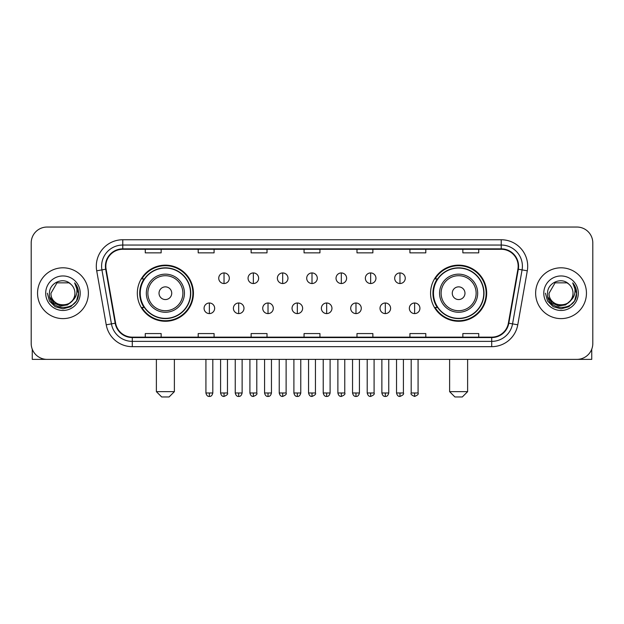 <?xml version="1.0" encoding="UTF-8"?>
<svg xmlns="http://www.w3.org/2000/svg" width="624" height="624" viewBox="0 0 624 624"><rect width="100%" height="100%" fill="white"/><g stroke="black" fill="none" stroke-linecap="round" stroke-linejoin="round"><path stroke-width="0.94" d="M430.568 293.21A28.057 28.057 0 0 0 458.617 321.266A28.057 28.057 0 0 0 486.673 293.21A28.057 28.057 0 0 0 458.617 265.153A28.057 28.057 0 0 0 430.568 293.21M137.327 293.21A28.057 28.057 0 0 0 165.383 321.266A28.057 28.057 0 0 0 193.432 293.21A28.057 28.057 0 0 0 165.383 265.153A28.057 28.057 0 0 0 137.327 293.21M144.058 307.499A25.67 25.67 0 0 1 144.058 278.92M437.291 307.499A25.67 25.67 0 0 1 437.291 278.92M31.2 242.923L31.2 343.496A15.881 15.881 0 0 0 47.081 359.377L576.919 359.377A15.881 15.881 0 0 0 592.8 343.496L592.8 242.923A15.881 15.881 0 0 0 576.919 227.042L47.081 227.042A15.881 15.881 0 0 0 31.2 242.923L31.2 343.496M37.549 293.21A25.405 25.405 0 0 0 62.962 318.614A25.405 25.405 0 0 0 88.366 293.21A25.405 25.405 0 0 0 62.962 267.805A25.405 25.405 0 0 0 37.549 293.21A25.405 25.405 0 0 0 62.962 318.614A25.405 25.405 0 0 0 88.366 293.21A25.405 25.405 0 0 0 62.962 267.805A25.405 25.405 0 0 0 37.549 293.21M535.634 293.21A25.405 25.405 0 0 0 561.038 318.614A25.405 25.405 0 0 0 586.451 293.21A25.405 25.405 0 0 0 561.038 267.805A25.405 25.405 0 0 0 535.634 293.21A25.405 25.405 0 0 0 561.038 318.614A25.405 25.405 0 0 0 586.451 293.21A25.405 25.405 0 0 0 561.038 267.805A25.405 25.405 0 0 0 535.634 293.21M105.83 266.214A16.942 16.942 0 0 1 122.772 249.28L501.228 249.28A16.942 16.942 0 0 1 517.912 269.155L508.388 323.146A16.942 16.942 0 0 1 491.712 337.139L132.288 337.139A16.942 16.942 0 0 1 115.612 323.146L106.088 269.155A16.942 16.942 0 0 1 105.83 266.214M105.409 266.214A17.363 17.363 0 0 0 105.674 269.233L115.19 323.216A17.363 17.363 0 0 0 132.288 337.568L491.712 337.568A17.363 17.363 0 0 0 508.81 323.216L518.326 269.233A17.363 17.363 0 0 0 501.228 248.851L122.772 248.851A17.363 17.363 0 0 0 105.409 266.214M96.704 270.808A26.465 26.465 0 0 1 122.772 239.749L501.228 239.749A26.465 26.465 0 0 1 527.296 270.808L517.772 324.8A26.465 26.465 0 0 1 491.712 346.671L132.288 346.671A26.465 26.465 0 0 1 106.228 324.8L96.704 270.808L101.923 269.888A21.169 21.169 0 0 1 122.772 245.045L501.228 245.045A21.169 21.169 0 0 1 522.077 269.888L512.561 323.879A21.169 21.169 0 0 1 491.712 341.375L132.288 341.375A21.169 21.169 0 0 1 111.439 323.879L101.923 269.888A21.169 21.169 0 0 1 101.595 266.214M576.919 227.042L47.081 227.042M47.081 359.377L576.919 359.377M592.8 343.496L592.8 242.923M508.81 323.216L512.561 323.879L522.077 269.888L527.296 270.808M304.06 249.28L304.06 252.86L319.94 252.86L319.94 249.28M251.129 249.28L251.129 252.86L267.01 252.86L267.01 249.28M198.198 249.28L198.198 252.86L214.079 252.86L214.079 249.28M145.267 249.28L145.267 252.86L161.148 252.86L161.148 249.28M356.99 249.28L356.99 252.86L372.871 252.86L372.871 249.28M409.921 249.28L409.921 252.86L425.802 252.86L425.802 249.28M462.852 249.28L462.852 252.86L478.733 252.86L478.733 249.28M319.94 337.139L319.94 333.559L304.06 333.559L304.06 337.139M267.01 337.139L267.01 333.559L251.129 333.559L251.129 337.139M214.079 337.139L214.079 333.559L198.198 333.559L198.198 337.139M161.148 337.139L161.148 333.559L145.267 333.559L145.267 337.139M372.871 337.139L372.871 333.559L356.99 333.559L356.99 337.139M425.802 337.139L425.802 333.559L409.921 333.559L409.921 337.139M478.733 337.139L478.733 333.559L462.852 333.559L462.852 337.139M72.127 300.893C65.777 309.481 50.372 303.989 50.996 293.21C50.263 308.638 75.652 308.638 74.919 293.21C75.652 308.638 50.263 308.638 50.996 293.21L56.979 282.851L68.936 282.851L70.793 284.17C63.453 276.479 49.319 282.812 49.452 293.21C48.11 311.68 78.047 312.156 78.53 294.107L78.562 293.21C78.515 289.286 77.212 285.839 74.646 282.875C76.596 286.073 77.282 289.52 76.705 293.21C76.144 296.345 74.623 298.912 72.127 300.893A11.965 11.965 0 0 0 74.919 293.21C75.652 308.638 50.263 308.638 50.996 293.21L56.979 282.851M74.919 293.21A11.965 11.965 0 0 0 70.793 284.17M72.891 300.253L67.486 304.925L60.411 305.916L53.898 302.968L49.826 297.086M45.7 293.21A17.254 17.254 0 0 0 62.962 310.463A17.254 17.254 0 0 0 80.215 293.21A17.254 17.254 0 0 0 62.962 275.956A17.254 17.254 0 0 0 45.7 293.21M74.646 282.875L78.554 293.662L77.828 288.483L78.554 293.662L77.828 288.483L78.554 293.662L74.763 283.007L78.554 293.662L74.763 283.007L78.562 293.21L76.471 301.01L70.762 306.719L62.962 308.81L55.162 306.719L49.444 301.01L47.362 293.21M74.763 283.007L78.554 293.67M32.261 349.198L32.261 359.377L93.662 359.377M169.088 396.958L161.678 396.958L156.382 391.661L174.377 391.661L169.088 396.958M171.733 293.21A6.349 6.349 0 0 0 165.383 286.861A6.349 6.349 0 0 0 159.026 293.21A6.349 6.349 0 0 0 165.383 299.559A6.349 6.349 0 0 0 171.733 293.21M184.439 293.21A19.055 19.055 0 0 0 165.383 274.154A19.055 19.055 0 0 0 146.328 293.21A19.055 19.055 0 0 0 165.383 312.265A19.055 19.055 0 0 0 184.439 293.21A19.055 19.055 0 0 1 165.383 312.265A19.055 19.055 0 0 1 146.328 293.21M190.523 293.21A25.139 25.139 0 0 0 165.383 268.07A25.139 25.139 0 0 0 140.236 293.21A25.139 25.139 0 0 0 165.383 318.349A25.139 25.139 0 0 0 190.523 293.21M192.902 293.21A27.526 27.526 0 0 1 141.859 307.499L144.409 307.499A25.381 25.381 0 0 0 182.169 312.242A25.381 25.381 0 0 0 182.169 274.178A25.381 25.381 0 0 0 144.409 278.92L141.859 278.92A27.526 27.526 0 0 1 192.902 293.21M462.322 396.958L454.912 396.958L449.623 391.661L467.618 391.661L462.322 396.958M464.974 293.21A6.349 6.349 0 0 0 458.617 286.861A6.349 6.349 0 0 0 452.267 293.21A6.349 6.349 0 0 0 458.617 299.559A6.349 6.349 0 0 0 464.974 293.21M477.672 293.21A19.055 19.055 0 0 0 458.617 274.154A19.055 19.055 0 0 0 439.561 293.21A19.055 19.055 0 0 0 458.617 312.265A19.055 19.055 0 0 0 477.672 293.21A19.055 19.055 0 0 1 458.617 312.265A19.055 19.055 0 0 1 439.561 293.21M483.764 293.21A25.139 25.139 0 0 0 458.617 268.07A25.139 25.139 0 0 0 433.477 293.21A25.139 25.139 0 0 0 458.617 318.349A25.139 25.139 0 0 0 483.764 293.21M486.143 293.21A27.526 27.526 0 0 1 435.1 307.499L437.65 307.499A25.381 25.381 0 0 0 475.41 312.242A25.381 25.381 0 0 0 475.41 274.178A25.381 25.381 0 0 0 437.65 278.92L435.1 278.92A27.526 27.526 0 0 1 486.143 293.21M224.032 272.938A5.296 5.296 0 0 0 218.735 278.226A5.296 5.296 0 0 0 224.032 283.522A5.296 5.296 0 0 0 229.32 278.226A5.296 5.296 0 0 0 224.032 272.938L224.032 283.522A5.296 5.296 0 0 0 229.32 278.226A5.296 5.296 0 0 0 224.032 272.938M253.352 272.938A5.296 5.296 0 0 0 248.056 278.226A5.296 5.296 0 0 0 253.352 283.522A5.296 5.296 0 0 0 258.648 278.226A5.296 5.296 0 0 0 253.352 272.938L253.352 283.522A5.296 5.296 0 0 0 258.648 278.226A5.296 5.296 0 0 0 253.352 272.938M282.68 272.938A5.296 5.296 0 0 0 277.384 278.226A5.296 5.296 0 0 0 282.68 283.522A5.296 5.296 0 0 0 287.968 278.226A5.296 5.296 0 0 0 282.68 272.938L282.68 283.522A5.296 5.296 0 0 0 287.968 278.226A5.296 5.296 0 0 0 282.68 272.938M312 272.938A5.296 5.296 0 0 0 306.704 278.226A5.296 5.296 0 0 0 312 283.522A5.296 5.296 0 0 0 317.296 278.226A5.296 5.296 0 0 0 312 272.938L312 283.522A5.296 5.296 0 0 0 317.296 278.226A5.296 5.296 0 0 0 312 272.938M341.32 272.938A5.296 5.296 0 0 0 336.032 278.226A5.296 5.296 0 0 0 341.32 283.522A5.296 5.296 0 0 0 346.616 278.226A5.296 5.296 0 0 0 341.32 272.938L341.32 283.522A5.296 5.296 0 0 0 346.616 278.226A5.296 5.296 0 0 0 341.32 272.938M370.648 272.938A5.296 5.296 0 0 0 365.352 278.226A5.296 5.296 0 0 0 370.648 283.522A5.296 5.296 0 0 0 375.944 278.226A5.296 5.296 0 0 0 370.648 272.938L370.648 283.522A5.296 5.296 0 0 0 375.944 278.226A5.296 5.296 0 0 0 370.648 272.938M399.968 272.938A5.296 5.296 0 0 0 394.68 278.226A5.296 5.296 0 0 0 399.968 283.522A5.296 5.296 0 0 0 405.265 278.226A5.296 5.296 0 0 0 399.968 272.938L399.968 283.522A5.296 5.296 0 0 0 405.265 278.226A5.296 5.296 0 0 0 399.968 272.938M209.368 302.999A5.296 5.296 0 0 0 204.071 308.295A5.296 5.296 0 0 0 209.368 313.591A5.296 5.296 0 0 0 214.656 308.295A5.296 5.296 0 0 0 209.368 302.999L209.368 313.591A5.296 5.296 0 0 0 214.656 308.295A5.296 5.296 0 0 0 209.368 302.999M238.688 302.999A5.296 5.296 0 0 0 233.399 308.295A5.296 5.296 0 0 0 238.688 313.591A5.296 5.296 0 0 0 243.984 308.295A5.296 5.296 0 0 0 238.688 302.999L238.688 313.591A5.296 5.296 0 0 0 243.984 308.295A5.296 5.296 0 0 0 238.688 302.999M268.016 302.999A5.296 5.296 0 0 0 262.72 308.295A5.296 5.296 0 0 0 268.016 313.591A5.296 5.296 0 0 0 273.304 308.295A5.296 5.296 0 0 0 268.016 302.999L268.016 313.591A5.296 5.296 0 0 0 273.304 308.295A5.296 5.296 0 0 0 268.016 302.999M297.336 302.999A5.296 5.296 0 0 0 292.048 308.295A5.296 5.296 0 0 0 297.336 313.591A5.296 5.296 0 0 0 302.632 308.295A5.296 5.296 0 0 0 297.336 302.999L297.336 313.591A5.296 5.296 0 0 0 302.632 308.295A5.296 5.296 0 0 0 297.336 302.999M326.664 302.999A5.296 5.296 0 0 0 321.368 308.295A5.296 5.296 0 0 0 326.664 313.591A5.296 5.296 0 0 0 331.952 308.295A5.296 5.296 0 0 0 326.664 302.999L326.664 313.591A5.296 5.296 0 0 0 331.952 308.295A5.296 5.296 0 0 0 326.664 302.999M355.984 302.999A5.296 5.296 0 0 0 350.696 308.295A5.296 5.296 0 0 0 355.984 313.591A5.296 5.296 0 0 0 361.28 308.295A5.296 5.296 0 0 0 355.984 302.999L355.984 313.591A5.296 5.296 0 0 0 361.28 308.295A5.296 5.296 0 0 0 355.984 302.999M385.312 302.999A5.296 5.296 0 0 0 380.016 308.295A5.296 5.296 0 0 0 385.312 313.591A5.296 5.296 0 0 0 390.601 308.295A5.296 5.296 0 0 0 385.312 302.999L385.312 313.591A5.296 5.296 0 0 0 390.601 308.295A5.296 5.296 0 0 0 385.312 302.999M414.632 302.999A5.296 5.296 0 0 0 409.344 308.295A5.296 5.296 0 0 0 414.632 313.591A5.296 5.296 0 0 0 419.929 308.295A5.296 5.296 0 0 0 414.632 302.999L414.632 313.591A5.296 5.296 0 0 0 419.929 308.295A5.296 5.296 0 0 0 414.632 302.999M591.739 349.198L591.739 359.377L530.338 359.377M573.004 293.21C573.737 308.638 548.348 308.638 549.081 293.21L555.064 282.851L567.021 282.851L568.877 284.17C561.538 276.479 547.404 282.812 547.537 293.21C546.187 311.68 576.131 312.156 576.615 294.107L576.638 293.21C576.599 289.286 575.289 285.839 572.723 282.875C574.681 286.073 575.367 289.52 574.79 293.21C574.228 296.345 572.699 298.912 570.211 300.893A11.965 11.965 0 0 0 573.004 293.21C573.737 308.638 548.348 308.638 549.081 293.21C548.348 308.638 573.737 308.638 573.004 293.21A11.965 11.965 0 0 0 568.877 284.17M570.211 300.893C563.854 309.481 548.457 303.989 549.081 293.21M570.968 300.253L565.57 304.925L558.488 305.916L551.975 302.968L547.911 297.086M543.785 293.21A17.254 17.254 0 0 0 561.038 310.463A17.254 17.254 0 0 0 578.3 293.21A17.254 17.254 0 0 0 561.038 275.956A17.254 17.254 0 0 0 543.785 293.21M572.723 282.875L576.638 293.662L575.905 288.483L576.638 293.662L575.905 288.483L576.638 293.662L572.84 283.007L576.638 293.662L572.84 283.007L576.638 293.21L574.556 301.01L568.838 306.719L561.038 308.81L553.238 306.719L547.529 301.01L545.438 293.21M572.84 283.007L576.638 293.67M501.228 239.749L501.228 248.851M101.923 269.888L105.674 269.233M132.288 346.671L132.288 337.568M491.712 337.568L491.712 346.671M106.228 324.8L115.19 323.216M518.326 269.233L522.077 269.888M122.772 239.749L122.772 248.851M512.561 323.879L517.772 324.8M182.887 293.21A17.503 17.503 0 0 0 165.383 275.707A17.503 17.503 0 0 0 147.872 293.21A17.503 17.503 0 0 0 165.383 310.713A17.503 17.503 0 0 0 182.887 293.21M476.128 293.21A17.503 17.503 0 0 0 458.617 275.707A17.503 17.503 0 0 0 441.113 293.21A17.503 17.503 0 0 0 458.617 310.713A17.503 17.503 0 0 0 476.128 293.21M224.032 392.987L220.584 392.987C221.185 395.437 222.339 396.583 224.032 396.427L224.032 392.987L227.471 392.987L227.471 359.377M253.352 392.987L249.912 392.987C250.513 395.437 251.659 396.583 253.352 396.427L253.352 392.987L256.792 392.987L256.792 359.377M282.68 392.987L279.232 392.987C279.833 395.437 280.979 396.583 282.68 396.427L282.68 392.987L286.12 392.987L286.12 359.377M312 392.987L308.56 392.987C309.161 395.437 310.307 396.583 312 396.427L312 392.987L315.44 392.987L315.44 359.377M341.32 392.987L337.88 392.987C338.481 395.437 339.628 396.583 341.32 396.427L341.32 392.987L344.768 392.987L344.768 359.377M370.648 392.987L367.208 392.987C367.809 395.437 368.956 396.583 370.648 396.427L370.648 392.987L374.088 392.987L374.088 359.377M399.968 392.987L396.529 392.987C397.129 395.437 398.276 396.583 399.968 396.427L399.968 392.987L403.416 392.987L403.416 359.377M209.368 392.987L205.928 392.987C206.528 395.437 207.675 396.583 209.368 396.427L209.368 392.987L212.807 392.987L212.807 359.377M238.688 392.987L235.248 392.987C235.849 395.437 236.995 396.583 238.688 396.427L238.688 392.987L242.128 392.987L242.128 359.377M268.016 392.987L264.576 392.987C265.177 395.437 266.323 396.583 268.016 396.427L268.016 392.987L271.456 392.987L271.456 359.377M297.336 392.987L293.896 392.987C294.497 395.437 295.643 396.583 297.336 396.427L297.336 392.987L300.776 392.987L300.776 359.377M326.664 392.987L323.224 392.987C323.825 395.437 324.971 396.583 326.664 396.427L326.664 392.987L330.104 392.987L330.104 359.377M355.984 392.987L352.544 392.987C353.145 395.437 354.292 396.583 355.984 396.427L355.984 392.987L359.424 392.987L359.424 359.377M385.312 392.987L381.872 392.987C382.473 395.437 383.62 396.583 385.312 396.427L385.312 392.987L388.752 392.987L388.752 359.377M414.632 392.987L411.193 392.987C410.498 394.087 411.645 395.234 414.632 396.427L414.632 392.987L418.072 392.987L418.072 359.377M174.377 359.377L174.377 391.661M156.382 359.377L156.382 391.661M467.618 359.377L467.618 391.661M449.623 359.377L449.623 391.661M220.584 392.987L220.584 359.377M227.471 392.987C228.166 394.087 227.019 395.234 224.032 396.427M249.912 392.987L249.912 359.377M256.792 392.987C257.494 394.087 256.347 395.234 253.352 396.427M279.232 392.987L279.232 359.377M286.12 392.987C286.814 394.087 285.667 395.234 282.68 396.427M308.56 392.987L308.56 359.377M315.44 392.987C316.142 394.087 314.995 395.234 312 396.427M337.88 392.987L337.88 359.377M344.768 392.987C345.462 394.087 344.315 395.234 341.32 396.427M367.208 392.987L367.208 359.377M374.088 392.987C374.79 394.087 373.643 395.234 370.648 396.427M396.529 392.987L396.529 359.377M403.416 392.987C404.11 394.087 402.964 395.234 399.968 396.427M205.928 392.987L205.928 359.377M212.807 392.987C212.207 395.437 211.06 396.583 209.368 396.427M235.248 392.987L235.248 359.377M242.128 392.987C241.527 395.437 240.38 396.583 238.688 396.427M264.576 392.987L264.576 359.377M271.456 392.987C270.855 395.437 269.708 396.583 268.016 396.427M293.896 392.987L293.896 359.377M300.776 392.987C300.175 395.437 299.029 396.583 297.336 396.427M323.224 392.987L323.224 359.377M330.104 392.987C329.503 395.437 328.357 396.583 326.664 396.427M352.544 392.987L352.544 359.377M359.424 392.987C358.823 395.437 357.677 396.583 355.984 396.427M381.872 392.987L381.872 359.377M388.752 392.987C388.151 395.437 387.005 396.583 385.312 396.427M411.193 392.987L411.193 359.377M418.072 392.987C418.774 394.087 417.628 395.234 414.632 396.427"/></g></svg>
